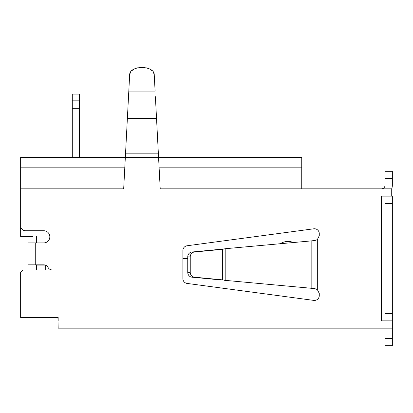 <?xml version="1.0" encoding="UTF-8"?>
<svg xmlns="http://www.w3.org/2000/svg" width="413" height="413" viewBox="0 0 413 413"><rect width="100%" height="100%" fill="white"/><g stroke="black" fill="none" stroke-linecap="round" stroke-linejoin="round"><path stroke-width="0.62" d="M391.725 196.149L391.725 188.839L160.218 188.839L158.551 156.976L125.356 156.976L123.683 188.839L20.65 188.839L20.65 225.865A4.873 4.873 0 0 0 25.523 230.738L43.742 230.738A6.092 6.092 0 0 1 49.828 236.825A6.092 6.092 0 0 1 43.742 242.916L35.265 242.916L35.265 264.836L43.742 264.836A4.873 4.873 0 0 1 48.027 267.397A4.873 4.873 0 0 0 52.317 269.952L23.087 269.952L20.65 272.389L20.65 317.447L58.161 317.447L58.161 320.86M57.918 317.447L58.161 328.165L392.35 328.165L392.35 320.86L381.39 320.86L381.39 196.149L392.35 196.149L392.35 320.86M224.285 280.277L314.691 288.589L317.329 289.559L319.275 293.457L319.275 295.563A4.873 4.873 0 0 1 313.756 300.39L187.099 283.426A4.873 4.873 0 0 1 182.871 278.599L182.871 250.588A4.873 4.873 0 0 1 187.099 245.761L313.756 228.797A4.873 4.873 0 0 1 319.275 233.624L319.275 235.73L317.329 239.628L314.691 240.593L225.188 248.729L222.674 249.302L194.409 252.013A4.873 4.579 90 0 0 190.243 256.865L187.745 256.865A4.873 4.579 -90 0 1 191.911 252.013L223.996 248.951L220.175 249.302L222.674 249.302L222.674 279.885L194.409 277.175A4.873 4.579 90 0 1 190.243 272.322L190.243 256.865M224.016 248.946L225.188 248.729L225.188 280.458M159.082 167.162L301.738 167.162L301.738 157.42L20.65 157.42L20.65 236.582L32.828 236.582M36.483 264.836L36.483 269.952M36.483 236.582L36.483 242.916M45.74 265.265L45.74 269.952M45.265 265.079L36.483 265.079M20.65 167.162L124.819 167.162M182.871 250.588A4.873 4.873 0 0 1 187.099 245.761M314.691 240.593L311.83 240.794L311.83 288.393M220.175 279.885L191.911 277.175A4.873 4.579 -90 0 1 187.745 272.322L190.243 272.322M187.745 256.865L187.745 272.322M35.265 264.836L27.955 264.836L27.955 242.916L35.265 242.916M125.356 156.976L129.651 74.944L130.415 72.461M129.352 80.731L129.651 74.944C129.336 65.068 154.57 65.073 154.25 74.944L155.097 91.092L128.804 91.092L128.515 96.688M158.551 156.976L155.391 96.688M154.555 80.731L154.25 74.944L153.497 72.471M131.938 70.608L133.951 69.198M136.084 68.253L137.947 67.727M140.523 67.35L143.378 67.35M145.965 67.727L147.823 68.253M149.945 69.193L151.969 70.613M391.725 188.839A10.96 10.96 0 0 0 392.35 185.189L392.35 178.612L385.045 178.612L385.045 185.189A3.655 3.655 0 0 1 381.39 188.839M385.045 178.612L385.045 171.302L392.35 171.302L392.35 178.612M392.35 338.397L392.35 345.707L385.045 345.707L385.045 338.397L392.35 338.397L392.35 328.165M385.045 328.165L385.045 338.397M385.045 320.86L385.045 196.149M301.738 167.162L301.738 188.839M79.595 157.42L79.595 108.702L72.29 108.702L72.29 157.42M72.29 108.702L72.29 94.087L79.595 94.087L79.595 108.702M182.871 258.502L187.745 258.502M72.29 100.178L79.595 100.178M293.411 242.483A14.615 14.615 0 0 0 280.272 243.685M317.329 239.628L317.329 289.559M194.409 252.013L191.911 252.013M191.911 277.175L194.409 277.175M158.386 153.843L125.516 153.843M156.537 118.541L127.369 118.541M385.045 203.454L392.35 203.454M392.35 313.555L385.045 313.555"/></g></svg>
